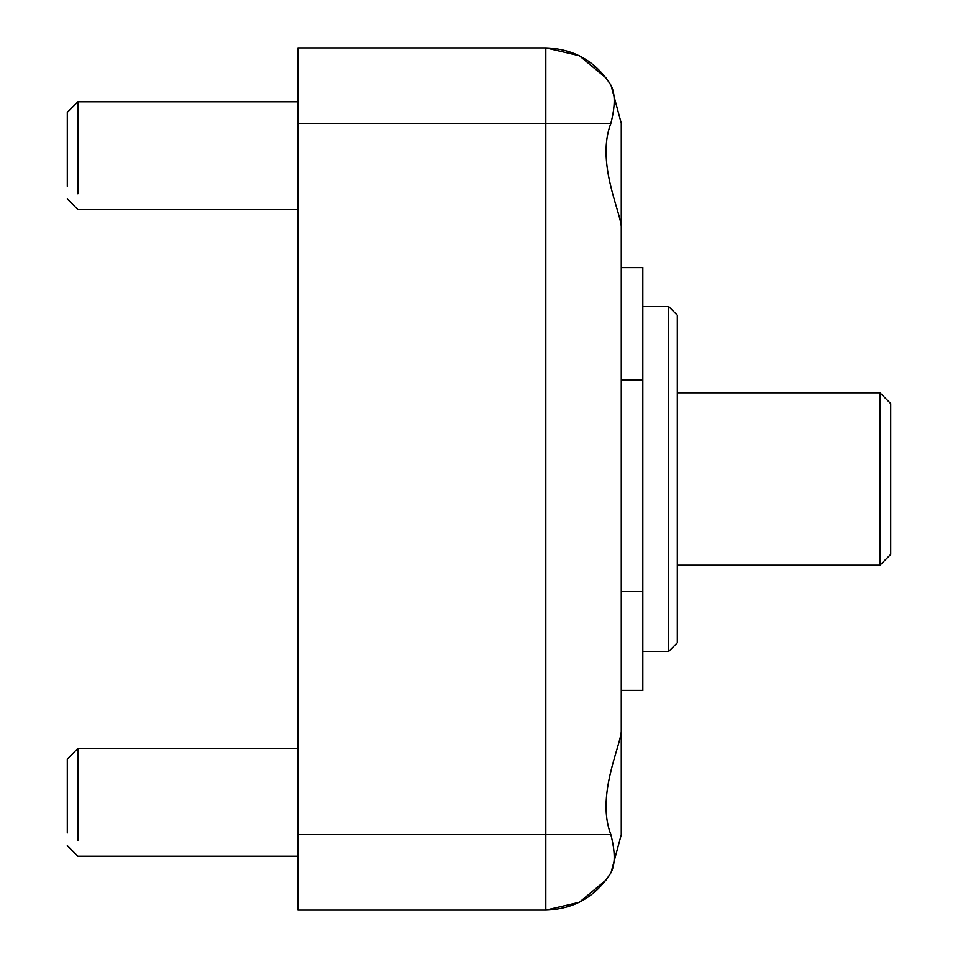 <?xml version="1.0" encoding="UTF-8"?>
<svg xmlns="http://www.w3.org/2000/svg" width="958" height="958" viewBox="0 0 958 958"><rect width="100%" height="100%" fill="white"/><g stroke="black" fill="none" stroke-linecap="round" stroke-linejoin="round"><path stroke-width="1.44" d="M608.294 876.953L610.869 872.87C595.72 896.7 574.046 909.106 545.821 910.1L579.351 902.244L606.174 879.923L610.869 872.87C615.323 864.703 615.323 851.961 610.869 834.658C596.163 796.577 619.73 748.09 621.263 731.78L621.263 834.658L611.072 872.522M610.869 872.87L608.234 877.049M606.414 879.612L608.198 877.097M608.234 80.951L610.869 85.13L606.174 78.077L579.351 55.756L545.821 47.9C574.046 48.894 595.72 61.3 610.869 85.13C615.323 93.297 615.323 106.039 610.869 123.343L545.821 123.343L545.821 834.658L610.869 834.658M611.072 85.478L621.263 123.343L621.263 226.22C619.73 209.91 596.163 161.423 610.869 123.343M610.809 85.034L608.174 80.879M621.263 731.78L621.263 226.22M621.263 479L621.263 155.675L621.263 479M297.938 834.658L297.938 910.1L545.821 910.1L545.821 834.658L297.938 834.658L297.938 123.343L545.821 123.343L545.821 47.9L297.938 47.9L297.938 123.343M879.923 524.745L879.923 565.22L890.7 554.442L890.7 403.558L879.923 392.78L879.923 524.745M621.263 379.811L642.818 379.811L642.818 267.569L621.263 267.569M621.263 690.431L642.818 690.431L642.818 379.811M621.263 591.23L642.818 591.23M668.684 479L668.684 651.44L677.306 642.818L677.306 315.182L668.684 306.56L668.684 479M77.873 840.429C77.873 860.991 77.873 860.991 77.873 840.429L77.873 748.438L297.938 748.438M67.3 832.957L67.3 759.011L77.873 748.438M77.873 193.779C77.873 214.341 77.873 214.341 77.873 193.779L77.873 101.787L297.938 101.787M67.3 186.307L67.3 112.361L77.873 101.787M879.923 565.22L677.306 565.22M879.923 392.78L677.306 392.78M668.684 651.44L642.818 651.44M668.684 306.56L642.818 306.56M67.3 845.639L77.873 856.212L297.938 856.212M67.3 198.989L77.873 209.562L297.938 209.562"/></g></svg>
